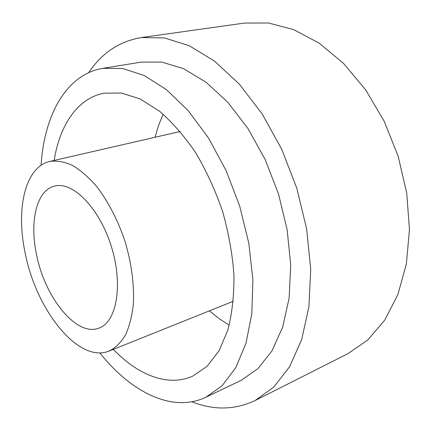 <?xml version="1.0" encoding="UTF-8"?>
<svg xmlns="http://www.w3.org/2000/svg" width="431" height="431" viewBox="0 0 431 431"><rect width="100%" height="100%" fill="white"/><g stroke="black" fill="none" stroke-linecap="round" stroke-linejoin="round"><path stroke-width="0.65" d="M25.192 253.072C36.064 309.77 78.313 363.834 109.172 351.044C115.449 347.855 120.863 342.548 125.416 335.124C129.338 326.542 131.983 316.252 133.346 304.248C134.343 284.81 131.622 264.036 125.189 241.926C118.099 220.521 107.998 201.061 96.334 186.09C88.371 177.012 80.328 170.062 72.209 165.251C64.235 161.754 56.757 160.483 49.786 161.447C24.912 166.942 15.731 209.434 25.192 253.072M36.473 254.268C44.608 297.142 76.379 337.263 99.001 328.088C116.704 322.065 123.422 284.692 111.279 246.284C99.34 207.812 72.5 180.95 54.527 186.1C36.511 190.34 29.453 221.502 36.473 254.268M209.434 310.837L219.126 318.654L229.233 325.173M163.15 114.199L158.57 125.324L155.068 137.268M113.315 349.379C137.968 375.067 168.063 387.297 192.84 376.064L207.106 366.291L219.045 350.802L227.902 329.898C232.11 313.493 234.13 295.181 233.958 274.973C232.433 254.069 228.64 232.88 222.585 211.422C215.317 190.335 206.347 170.773 195.674 152.736C184.285 136.04 172.179 122.156 159.362 111.079L140.161 98.963L121.52 93.048L104.232 93.166C77.472 98.074 59.731 125.292 54.139 160.445M99.809 352.86C130.571 391.731 172.012 413.34 205.856 397.253L222.116 385.729L235.762 367.702L245.929 343.469L251.833 313.768L252.895 279.811L248.822 243.256L239.695 206.061L225.973 170.304L208.464 137.958L188.218 110.675L166.425 89.648L144.25 75.544L122.76 68.524L102.831 68.335C65.857 74.428 44.151 115.826 41.058 165.294M205.856 397.253L241.091 380.374L257.835 368.747L271.988 350.872L282.682 327.075L289.126 298.101L290.72 265.135L287.159 229.777L278.491 193.907L265.151 159.502L247.906 128.433L227.789 102.271L205.964 82.149L183.606 68.701L161.787 62.102L141.4 62.096L102.831 68.335M191.876 401.778C213.776 410.441 234.841 410.032 255.082 400.544L273.798 387.076L289.664 366.646L301.678 339.569L308.93 306.64L310.713 269.176L306.656 228.974L296.797 188.175L281.621 149.04L262.021 113.709L239.183 83.959L214.439 61.046L189.123 45.664L164.437 37.939L141.384 37.551C119.349 41.306 101.808 52.986 88.764 72.597M255.082 400.544L348 353.635L367.718 340.027L384.667 320.238L397.851 294.642L406.352 264.047L409.45 229.691L406.74 193.18L398.206 156.41L384.242 121.343L365.639 89.815L343.491 63.362L319.053 43.084L293.63 29.583L268.416 22.994L244.458 23.069L141.384 37.551M180.174 131.503L49.786 161.447M233.343 301.253L109.172 351.044"/></g></svg>
